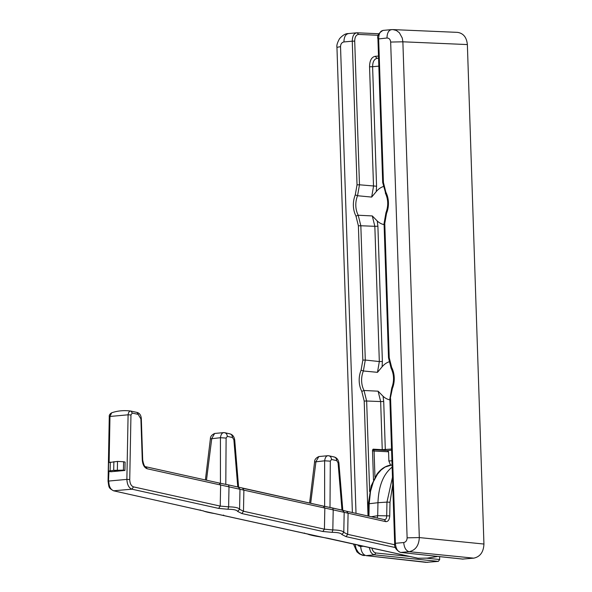 <?xml version="1.0" encoding="UTF-8"?>
<svg xmlns="http://www.w3.org/2000/svg" width="592" height="592" viewBox="0 0 592 592"><rect width="100%" height="100%" fill="white"/><g stroke="black" fill="none" stroke-linecap="round" stroke-linejoin="round"><path stroke-width="0.89" d="M384.097 224.627A19.551 15.74 94.3 0 1 377.252 220.994L372.294 215.932L358.204 215.236L360.839 225.752L374.84 226.307L372.294 215.932M389.913 399.881A19.551 15.74 94.3 0 1 383.061 396.248L378.11 391.186L364.013 390.491L366.648 401.006L364.198 401.058L361.786 391.379A21.756 17.508 94.3 0 1 361.083 370.163L362.844 360.099L358.389 225.804L355.977 216.124L358.204 215.236A19.995 16.095 94.3 0 1 357.553 195.73L371.672 197.084L373.515 186.295L369.549 66.778C369.652 60.584 371.539 57.098 375.195 56.307L378.503 56.062M383.142 186.591A19.551 15.74 94.3 0 0 376.275 191.564L371.672 197.084M373.101 449.165L382.247 449.683L391.541 449.032M369.156 547.445L370.718 551.973L372.235 553.823L374.285 554.83L438.332 561.394L425.988 562.348L366.071 555.622C362.963 554.763 361.157 551.714 360.669 546.475L363.577 546.209M373.485 480.045L372.501 450.408L373.241 449.15M462.678 559.077L473.748 558.152C480.164 556.769 483.56 552.062 483.938 544.041L467.369 44.563C466.637 37.296 463.336 33.226 457.461 32.368L392.947 29.6L396.359 30.473L399.408 32.789L402.279 38.073L402.871 41.803L390.668 42.062C390.372 39.42 389.144 38.066 386.983 38.006C387.131 32.812 388.737 30.022 391.808 29.63L392.947 29.6L391.808 29.63M439.59 556.628L439.686 559.514L438.332 561.394M361.786 391.379L364.013 390.491A19.995 16.095 94.3 0 1 363.37 370.984L377.489 372.331L382.084 366.818A19.551 15.74 94.3 0 1 388.959 361.845M352.381 512.531L336.952 47.33L340.533 46.642L356.014 513.338M390.668 42.062L407.118 537.832L419.314 537.573C418.899 545.602 415.503 550.308 409.124 551.685L473.748 558.152M375.195 56.307L377.082 58.334L378.577 58.201L377.141 58.334C374.203 58.971 372.694 61.76 372.605 66.711L369.549 66.778M403.722 542.538C404.21 547.778 406.016 550.826 409.124 551.685L400.747 552.447C397.639 551.618 395.856 548.569 395.389 543.301L403.722 542.538C405.86 542.08 406.993 540.511 407.118 537.832M378.11 391.186L380.656 401.561L366.648 401.006L369.66 491.678M383.424 30.392C380.36 30.747 378.769 33.537 378.651 38.769L383.416 182.432L383.031 182.639L383.416 182.432L385.829 192.111L385.651 193.162L382.698 182.573L377.933 38.902C376.875 35.942 378.569 33.115 383.009 30.407L391.386 29.637M355.059 544.322L356.184 548.969L358.397 552.454L360.535 554.26L364.346 555.607L362.452 555.237L359.425 553.905L356.909 551.833L353.446 543.967M361.083 370.163L363.37 370.984L365.294 360.047L379.324 361.549L377.489 372.331M378.325 35.298L358.619 34.425L357.131 32.797C354.009 33.159 352.388 35.949 352.262 41.181L343.93 41.943C344.078 36.748 345.684 33.959 348.755 33.566M336.952 47.33C336.5 45.48 337.366 42.602 339.542 38.702C342.657 35.194 345.587 33.485 348.333 33.574L356.71 32.812M355.977 216.124A21.756 17.508 94.3 0 1 355.267 194.909L357.553 195.73L359.477 184.793L376.571 186.228L372.605 66.711L378.836 66.141M387.523 450.556L391.578 450.186M373.234 449.728L387.59 450.564L388.567 451.785L372.516 450.949M390.528 465.105L388.877 461.02L388.567 451.785M131.121 411.122L136.996 412.424L140.903 418.907L142.265 459.814C142.665 464.742 144.322 467.732 147.23 468.768L145.802 466.762M136.996 412.424L137.129 412.446C139.734 413.201 141.133 415.384 141.333 418.995L142.694 459.903C143.597 464.801 144.677 467.088 145.928 466.785L219.329 483.05L146.069 466.822M392.067 464.905L385.133 467.021L381.122 469.981L377.541 474.103L373.352 481.844L370.525 491.279L369.179 503.733L377.955 502.704C378.636 485.914 383.364 474.059 392.141 467.125M371.369 516.742L377.711 515.684L389.736 515.891C389.447 519.82 388.108 521.73 385.718 521.619L333.2 509.89L332.748 508.017L323.395 506.116L342.413 510.156L344.174 512.317L343.797 532.371L341.828 534.495L346.068 536.641L395.463 547.585M228.579 484.929L238.213 487.068L239.975 489.229L239.59 509.283L243.482 511.244L241.869 513.545L237.621 511.407L239.59 509.283C238.606 507.781 234.95 506.967 228.623 506.848L220.224 506.093L133.503 486.876L131.89 489.177L113.538 490.798C108.306 487.808 109.076 487.497 108.062 481.274L109.276 416.687C109.009 415.251 109.809 413.956 111.659 412.802L111.659 412.802C117.616 410.752 123.965 410.167 130.721 411.04L137.129 412.446M219.329 483.05L228.564 484.929L219.195 483.028L220.624 485.033L220.224 506.093L218.618 508.395L131.89 489.177C128.856 487.956 127.184 484.693 126.873 479.387L108.765 481.044C108.876 486.365 110.549 489.628 113.775 490.835L203.84 511.037M341.828 534.495C341.014 533.103 337.788 532.386 332.156 532.356L332.822 529.944C339.149 530.055 342.812 530.869 343.797 532.371L347.682 534.339L346.068 536.641M242.713 488.237L323.395 506.116L324.823 508.128L324.431 529.181L332.822 529.944L333.2 509.89L147.23 468.768M377.208 518.037L377.711 515.684L377.955 502.704L386.953 502.105L392.474 477.27M124.927 470.462L123.439 470.137L123.595 461.745L125.09 462.071L124.927 470.462L110.756 471.765L108.417 471.04L113.701 470.351L117.608 471.217M130.721 411.04L130.854 411.063C129.382 410.981 128.464 412.232 128.094 414.807L109.979 416.465L111.659 412.802M427.269 558.101L436.918 556.613L427.269 558.101L418.115 558.271L204.765 511.384M332.156 532.356L322.818 531.483L241.869 513.545M323.528 506.138L228.564 484.929L229 486.794L228.623 506.848L227.957 509.261C233.588 509.298 236.807 510.008 237.621 511.407M227.957 509.261L218.618 508.395M123.595 461.745L117.512 461.412L108.573 462.618L108.417 471.04M123.439 470.137L113.701 470.351L113.864 461.656M392.725 484.848L389.995 502.238L386.953 502.105L386.694 515.765C386.68 518.4 385.873 519.68 384.289 519.613L346.912 511.333M385.718 521.619L384.437 519.635L346.653 511.273L348.081 513.279L347.682 534.339L394.783 544.773M330.306 461.161L324.623 460.805C325.171 457.261 326.451 455.566 328.464 455.736L328.923 455.796L328.464 455.736C330.269 456.003 331.291 457.246 331.513 459.466L330.306 461.161L329.996 507.462M342.82 510.393L338.92 463.136L338.076 462.877L341.969 510.03M331.513 459.466L336.722 460.62C336.5 458.4 335.479 457.157 333.673 456.891M328.923 455.796L334.132 456.95C336.781 457.668 338.372 459.732 338.92 463.136M328.131 455.685L318.851 456.55L315.958 461.597L310.674 503.289M309.601 503.052L314.589 461.967L324.623 460.805L324.638 506.382M220.431 483.287L220.424 437.717C220.964 434.165 222.252 432.478 224.264 432.641L224.708 432.7L224.264 432.641C226.07 432.907 227.084 434.151 227.313 436.371L226.107 438.065L220.424 437.717L210.382 438.872C210.293 436.644 211.714 434.839 214.652 433.455L211.758 438.509L206.475 480.201M226.107 438.065L225.796 484.367M238.613 487.305L234.721 440.048L233.877 439.789L237.762 486.942M227.313 436.371L232.523 437.525C232.293 435.305 231.28 434.062 229.474 433.795M234.721 440.048C234.166 436.637 232.575 434.58 229.948 433.862L224.708 432.7M223.931 432.589L214.652 433.455M417.649 558.167L418.648 558.3M346.786 511.296L332.748 508.017M129.737 479.535L126.873 479.387L128.094 414.807L130.958 414.948L129.737 479.535C129.892 483.523 131.143 485.973 133.503 486.876M130.958 414.948L132.282 413.068L130.987 411.085M308.965 534.472L307.995 534.095C306.989 534.088 312.11 535.634 318.577 536.611L327.961 538.298M108.95 471.35L108.484 481.474M109.979 416.465L109.12 462.285M385.311 449.602L383.712 401.502L383.061 396.248M355.267 194.909L357.028 184.845L352.262 41.181L354.712 41.129L359.477 184.793L357.028 184.845M343.93 41.943C341.791 42.395 340.659 43.963 340.533 46.642M357.731 544.914L358.833 546.024L360.669 546.475M364.198 401.058L368.017 516.002M427.698 562.363L366.071 555.622L374.455 554.852L375.816 552.972L409.797 556.45M358.619 34.425C356.11 34.713 354.808 36.948 354.712 41.129M382.388 361.483L377.896 226.248L374.84 226.307L379.324 361.549L382.388 361.483L382.084 366.818M362.844 360.099L365.294 360.047L360.839 225.752L358.389 225.804M371.769 548.022L372.827 550.671L374.04 552.151L375.816 552.972M426.899 558.204L439.686 559.514M382.247 449.683L380.656 401.561L383.712 401.502M377.896 226.248L377.252 220.994M376.275 191.564L376.571 186.228M463.122 559.122L400.747 552.447L462.9 559.122M483.938 544.041L419.314 537.573L402.871 41.803L467.369 44.563M385.829 192.111A21.756 17.508 94.3 0 1 386.539 213.335L384.778 223.391L389.233 357.686L388.848 357.894L389.233 357.686L391.645 367.366A21.756 17.508 94.3 0 1 392.348 388.589L390.202 398.853L390.594 398.645L395.389 543.301L395.005 543.508M385.303 192.985L385.303 192.985C388.285 199.289 388.5 205.883 385.947 212.75L384.06 223.524L388.515 357.827L391.12 368.239C394.102 374.544 394.316 381.137 391.756 388.004L389.876 398.779L394.672 543.434C394.117 547.052 396.063 550.057 400.518 552.447M378.266 38.976L386.983 38.006M391.645 367.366L391.46 368.409L391.12 368.239M384.393 223.598L384.778 223.391L384.393 223.598M372.538 449.92A1.317 0.777 -95.2 0 1 372.908 449.713A1.317 0.777 -95.2 0 1 372.982 449.713A1.317 1.058 93.4 0 1 374.085 450.926L374.958 477.248M387.59 450.564L373.108 449.705A1.317 1.317 0 0 0 372.908 449.713L372.842 449.72M391.926 460.739L388.877 461.02M389.736 515.891L389.995 502.238M242.579 488.2L243.882 490.191L243.482 511.244L324.431 529.181L322.818 531.483M368.742 504.184L369.179 503.733L368.942 516.202M132.282 413.068L138.424 414.43M436.837 556.332L433.189 555.947M117.357 469.952L117.512 461.412M110.149 470.61L110.304 462.071M336.722 460.62L338.076 462.877M232.523 437.525L233.877 439.789M200.044 509.949L200.503 510.052M304.244 533.037L304.71 533.14M223.761 515.203L223.31 515.107M327.509 538.195L417.878 558.241L427.742 558.13M378.873 33.751L357.287 32.797M314.589 461.967C314.493 459.732 315.921 457.927 318.851 456.55M205.394 479.964L210.382 438.872M437.503 556.406L436.918 556.613M308.062 534.139L214.378 513.523C207.91 512.539 202.782 510.992 203.796 511.007L113.546 490.798M391.26 465.001C385.614 465.771 380.804 468.894 376.838 474.355L371.162 485.928L368.313 503.977L368.091 516.017"/></g></svg>

